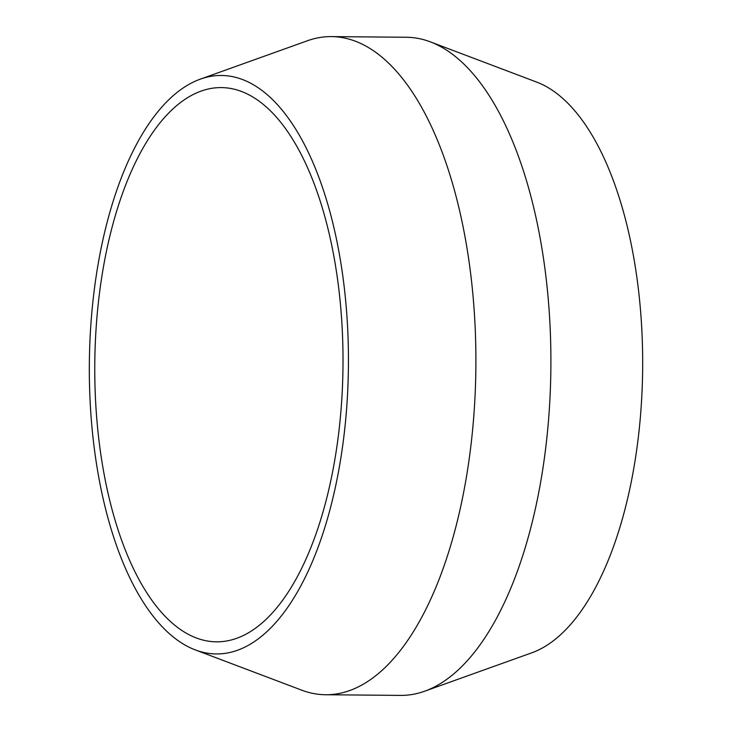 <?xml version="1.0" encoding="UTF-8"?>
<svg xmlns="http://www.w3.org/2000/svg" width="732" height="732" viewBox="0 0 732 732"><rect width="100%" height="100%" fill="white"/><g stroke="black" fill="none" stroke-linecap="round" stroke-linejoin="round"><path stroke-width="1.1" d="M282.717 124.833A277.126 124.111 -89.5 0 0 221.32 87.593A277.126 124.111 -89.5 0 0 99.589 292.352A277.126 124.111 -89.5 0 0 155.065 604.586A277.126 124.111 -89.5 0 0 216.462 641.827A277.126 124.111 -89.5 0 0 338.193 437.068A277.126 124.111 -89.5 0 0 282.717 124.833M430.325 41.852L536.693 82.094A289.25 129.546 90.5 0 1 579.735 116.919A289.25 129.546 90.5 0 1 640.143 419.765A289.25 129.546 90.5 0 1 531.688 652.853L424.633 691.218A329.08 147.379 -89.5 0 0 548.021 426.033A329.08 147.379 -89.5 0 0 479.286 81.472A329.08 147.379 -89.5 0 0 430.325 41.852A329.08 147.379 -89.5 0 0 406.379 37.259L331.395 36.6A329.08 147.379 90.5 0 1 404.302 80.822A329.08 147.379 90.5 0 1 470.173 451.598A329.08 147.379 90.5 0 1 325.621 694.741A329.08 147.379 90.5 0 1 301.675 690.148L195.307 649.906A289.25 129.546 -89.5 0 0 340.069 462.78A289.25 129.546 -89.5 0 0 285.507 114.338A289.25 129.546 -89.5 0 0 200.312 79.148A289.25 129.546 -89.5 0 0 91.857 312.235A289.25 129.546 -89.5 0 0 152.265 615.081A289.25 129.546 -89.5 0 0 195.307 649.906M325.621 694.741L400.605 695.4A329.08 147.379 -89.5 0 0 424.633 691.218M200.312 79.148L307.367 40.782A329.08 147.379 90.5 0 1 331.395 36.6"/></g></svg>
